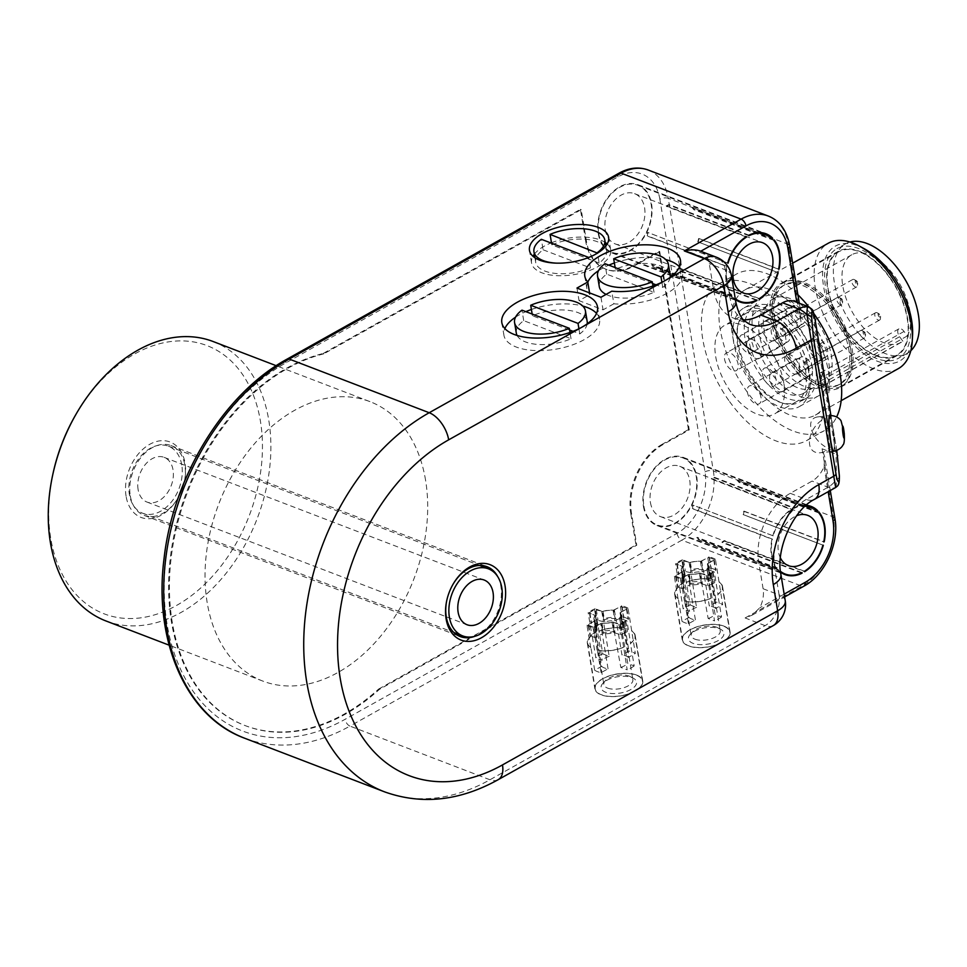 <?xml version="1.0" encoding="UTF-8"?>
<svg xmlns="http://www.w3.org/2000/svg" width="967" height="967" viewBox="0 0 967 967"><rect width="100%" height="100%" fill="white"/><g stroke="black" fill="none" stroke-linecap="round" stroke-linejoin="round"><path stroke-width="0.73" stroke-dasharray="4.83 3.63" d="M138.1 489.495A23.945 16.717 -69 0 1 145.038 464.837A23.945 16.717 -69 0 1 164.136 457.355A23.945 16.717 -69 0 1 171.183 485.7A23.945 16.717 -69 0 1 146.996 502.066A23.945 16.717 -69 0 1 138.1 489.495M181.772 465.03A35.912 25.082 111 0 0 168.427 446.186A35.912 25.082 111 0 0 132.153 470.736A35.912 25.082 111 0 0 142.717 513.247A35.912 25.082 111 0 0 171.364 502.018A35.912 25.082 111 0 0 181.772 465.03M857.125 281.433A1.801 0.979 -119.3 0 0 856.363 280.72A1.801 0.979 -119.3 0 0 855.239 281.482A1.801 0.979 -119.3 0 0 856.448 283.645A1.801 0.979 -119.3 0 0 857.693 283.089A1.801 0.979 -119.3 0 0 857.125 281.433M856.266 281.361A4.194 2.297 -119.3 0 0 854.477 279.693A4.194 2.297 -119.3 0 0 852.664 279.536A4.194 2.297 -119.3 0 0 852.713 284.322A4.194 2.297 -119.3 0 0 856.762 286.848A4.194 2.297 -119.3 0 0 857.572 285.217A4.194 2.297 -119.3 0 0 856.266 281.361M799.491 313.163A4.194 2.297 -119.3 0 0 795.889 311.338A4.194 2.297 -119.3 0 0 795.938 316.124A4.194 2.297 -119.3 0 0 799.987 318.651A4.194 2.297 -119.3 0 0 799.491 313.163M801.703 310.54A10.178 5.584 -119.3 0 0 792.964 306.116A10.178 5.584 -119.3 0 0 793.073 317.72A10.178 5.584 -119.3 0 0 802.912 323.872A10.178 5.584 -119.3 0 0 801.703 310.54M750.162 339.405A10.178 5.584 -119.3 0 0 741.435 334.993A10.178 5.584 -119.3 0 0 741.532 346.597A10.178 5.584 -119.3 0 0 751.371 352.75A10.178 5.584 -119.3 0 0 750.162 339.405M842.064 299.262A1.801 0.979 -119.3 0 0 841.302 298.561A1.801 0.979 -119.3 0 0 840.178 299.323A1.801 0.979 -119.3 0 0 841.387 301.486A1.801 0.979 -119.3 0 0 842.632 300.918A1.801 0.979 -119.3 0 0 842.064 299.262M841.205 299.202A4.194 2.297 -119.3 0 0 839.416 297.534A4.194 2.297 -119.3 0 0 837.603 297.377A4.194 2.297 -119.3 0 0 837.652 302.151A4.194 2.297 -119.3 0 0 841.701 304.69A4.194 2.297 -119.3 0 0 842.511 303.058A4.194 2.297 -119.3 0 0 841.205 299.202M784.43 331.004A4.194 2.297 -119.3 0 0 780.828 329.179A4.194 2.297 -119.3 0 0 780.877 333.966A4.194 2.297 -119.3 0 0 784.926 336.492A4.194 2.297 -119.3 0 0 784.43 331.004M786.642 328.381A10.178 5.584 -119.3 0 0 777.903 323.957A10.178 5.584 -119.3 0 0 778.012 335.561A10.178 5.584 -119.3 0 0 787.851 341.714A10.178 5.584 -119.3 0 0 786.642 328.381M735.113 357.246A10.178 5.584 -119.3 0 0 726.374 352.834A10.178 5.584 -119.3 0 0 726.471 364.438A10.178 5.584 -119.3 0 0 736.31 370.579A10.178 5.584 -119.3 0 0 735.113 357.246M780.429 557.959A26.931 18.808 -69 0 1 778.411 551.516A26.931 18.808 -69 0 1 796.627 515.737M650.416 502.453A26.931 18.808 111 0 0 660.425 516.596A26.931 18.808 111 0 0 687.634 498.174A26.931 18.808 111 0 0 679.704 466.287A26.931 18.808 111 0 0 658.225 474.712A26.931 18.808 111 0 0 650.416 502.453M643.865 506.116A35.912 25.082 111 0 0 657.209 524.972A35.912 25.082 111 0 0 693.484 500.423A35.912 25.082 111 0 0 682.92 457.911A35.912 25.082 111 0 0 654.272 469.128A35.912 25.082 111 0 0 643.865 506.116M805.584 505.826A35.912 25.082 111 0 0 794.088 508.4L714.093 477.734A35.912 25.082 111 0 0 711.639 479.1L791.647 509.766A35.912 25.082 111 0 0 773.201 535.875L693.194 505.209A35.912 25.082 111 0 0 692.396 508.449L772.403 539.102A35.912 25.082 111 0 0 771.871 555.179A35.912 25.082 111 0 0 777.178 567.992L697.171 537.326A35.912 25.082 111 0 0 698.827 539.187L778.822 569.853A35.912 25.082 111 0 0 780.478 571.328M818.964 513.03L738.957 482.364A35.912 25.082 111 0 0 737.313 480.502L817.308 511.168M743.744 511.241A1.801 1.257 -69 0 1 744.179 511.18A36.516 25.505 111 0 1 743.321 514.637L822.941 545.146L742.934 514.468A35.912 25.082 111 0 0 743.744 511.241L823.739 541.907M802.042 572.621L722.047 541.955A35.912 25.082 111 0 0 724.488 540.577L804.496 571.243M711.639 479.1A1.801 1.257 -69 0 1 711.47 478.629L791.477 509.295A1.801 1.257 -69 0 0 791.647 509.766M806.2 505.282A36.516 25.505 -69 0 0 794.088 507.832L714.093 477.166A36.516 25.505 111 0 0 711.47 478.629M737.313 480.502A1.801 1.257 -69 0 1 737.591 479.958L816.124 510.068M819.351 512.619L739.344 481.953A36.516 25.505 111 0 0 737.591 479.958M744.179 511.18L823.787 541.689M724.488 540.577A1.801 1.257 -69 0 1 724.67 541.049L804.665 571.715M801.389 572.935L722.047 542.523A36.516 25.505 111 0 0 724.67 541.049M777.178 567.992A1.801 1.257 -69 0 0 776.791 568.391L696.784 537.725A1.801 1.257 -69 0 1 697.171 537.326M773.201 535.875A1.801 1.257 -69 0 0 772.814 535.718L692.807 505.052A1.801 1.257 -69 0 1 693.194 505.209M682.569 566.215L684.31 576.707L678.786 574.579L678.858 573.782L683.657 571.098L692.13 573.02A13.465 6.201 -9.4 0 1 702.187 571.92L711.192 568.088L715.592 569.781L715.52 570.578L709.101 574.458L707.361 563.966L714.166 559.579L709.452 557.608L707.784 557.79L700.446 561.428A13.465 6.201 -9.4 0 0 690.402 562.528L681.928 560.606L676.743 563.797L682.775 566.795A13.465 6.201 -9.4 0 0 681.59 570.047A13.465 6.201 -9.4 0 0 682.339 571.582L675.607 576.102L680.309 578.085L689.314 574.253A13.465 6.201 -9.4 0 0 699.371 573.153L707.844 575.075L713.03 571.884L706.986 568.886A13.465 6.201 -9.4 0 0 708.17 565.647A13.465 6.201 -9.4 0 0 707.433 564.112L707.361 563.966M712.643 572.379L714.758 582.364L712.715 571.594M714.383 582.871L707.904 585.748L701.099 583.645A13.465 6.201 -9.4 0 1 691.054 584.745L689.761 584.999L688.021 574.519M680.309 578.085L682.049 588.565L689.761 584.999M682.049 588.565L677.335 586.582L684.14 582.207L682.4 571.715M684.31 576.707L684.515 577.287A13.465 6.201 -9.4 0 0 683.331 580.526A13.465 6.201 -9.4 0 0 684.068 582.061L684.14 582.207M707.191 569.466L708.726 579.378A13.465 6.201 -9.4 0 0 709.911 576.127A13.465 6.201 -9.4 0 0 709.162 574.591L709.101 574.458M708.932 579.958L714.456 582.074M678.072 598.827L674.337 576.332L682.267 571.896A13.768 6.334 170.6 0 1 681.3 570.095A13.768 6.334 170.6 0 1 682.762 566.493L675.51 563.713L679.233 586.207A24.248 11.157 -9.4 0 0 674.688 594.294A24.248 11.157 -9.4 0 0 678.072 598.827L678.29 598.694A23.945 11.012 170.6 0 1 674.99 594.246A23.945 11.012 170.6 0 1 679.438 586.28L683.173 608.884A23.945 11.012 170.6 0 1 690.16 604.967L682.497 559.796L689.749 562.576L690.97 569.914A13.768 6.334 170.6 0 1 702.32 568.681L703.287 569.708L709.307 606.019L716.269 602.115A23.945 11.012 170.6 0 1 722.663 604.568L715.423 559.361L707.506 563.797L708.714 571.134L709.693 572.162L715.701 608.473L722.663 604.568M688.987 617.393A14.723 6.769 -9.4 0 0 691.61 618.953A14.723 6.769 -9.4 0 0 695.394 619.847L688.431 623.751A23.945 11.012 170.6 0 1 684.878 622.724A23.945 11.012 170.6 0 1 682.025 621.298L688.987 617.393L682.98 581.082L683.476 579.233L682.267 571.896M682.025 621.298L678.29 598.694M690.16 604.967L696.542 607.409L690.535 571.098L690.97 569.914M710.999 598.38L707.264 575.885L700.011 573.105L701.232 580.442A13.768 6.334 170.6 0 1 689.882 581.687L688.661 574.35L680.744 578.786L684.467 601.281A24.248 11.157 -9.4 0 0 710.999 598.38L714.528 620.899L708.158 618.457L701.232 580.442M684.467 601.281L684.684 601.148A23.945 11.012 170.6 0 0 710.793 598.307M695.394 619.847L689.386 583.536L689.882 581.687M688.431 623.751L684.684 601.148M708.714 571.134A13.768 6.334 170.6 0 1 708.751 571.171A13.768 6.334 170.6 0 1 709.681 572.935A13.768 6.334 170.6 0 1 708.219 576.537L706.998 569.188L714.262 571.968L717.985 594.463A24.248 11.157 -9.4 0 0 722.518 586.377A24.248 11.157 -9.4 0 0 719.146 581.844M717.985 594.463L717.78 594.391A23.945 11.012 170.6 0 0 722.228 586.425L729.783 632.092A23.945 11.012 -9.4 0 0 704.363 625.141A23.945 11.012 -9.4 0 0 682.545 639.912A23.945 11.012 -9.4 0 0 688.697 645.787A23.945 11.012 -9.4 0 0 715.58 645.001A23.945 11.012 -9.4 0 0 729.783 632.092M718.928 581.977A23.945 11.012 170.6 0 1 722.228 586.425M708.219 576.537L715.145 614.541L721.515 616.982L717.78 594.391M709.693 572.162A14.723 6.769 170.6 0 1 709.863 572.331A14.723 6.769 170.6 0 1 710.854 574.217A14.723 6.769 170.6 0 1 709.125 578.23M708.158 618.457A14.723 6.769 -9.4 0 0 715.145 614.541M702.139 582.146A14.723 6.769 170.6 0 1 689.386 583.536M694.959 639.187A14.723 6.769 -9.4 0 0 711.482 638.691A14.723 6.769 -9.4 0 0 720.222 630.762A14.723 6.769 -9.4 0 0 717.538 627.656A14.723 6.769 -9.4 0 0 695.865 629.396A14.723 6.769 -9.4 0 0 692.71 631.765A14.723 6.769 -9.4 0 0 691.175 635.573A14.723 6.769 -9.4 0 0 694.959 639.187M682.98 581.082A14.723 6.769 170.6 0 1 681.82 579.028A14.723 6.769 170.6 0 1 682.146 576.924A14.723 6.769 170.6 0 1 683.536 575.014L689.556 611.325L683.173 608.884M696.542 607.409A14.723 6.769 -9.4 0 0 689.556 611.325M690.535 571.098A14.723 6.769 170.6 0 1 703.287 569.708M715.701 608.473A14.723 6.769 -9.4 0 0 709.307 606.019M694.161 631.403A17.962 8.256 170.6 0 1 720.62 629.275A17.962 8.256 170.6 0 1 718.674 640.311A17.962 8.256 170.6 0 1 695.708 644.119A17.962 8.256 170.6 0 1 690.317 634.292A17.962 8.256 170.6 0 1 694.161 631.403M686.425 582.364A23.945 11.012 170.6 0 1 712.522 579.523L716.269 602.115M721.515 616.982A23.945 11.012 170.6 0 1 714.528 620.899M683.476 579.233A13.768 6.334 170.6 0 1 682.521 577.432A13.768 6.334 170.6 0 1 682.823 575.462A13.768 6.334 170.6 0 1 683.983 573.83L682.762 566.493M683.983 573.83L683.536 575.014M712.522 579.523L712.739 579.402A24.248 11.157 -9.4 0 0 686.219 582.291M689.749 562.576A13.768 6.334 170.6 0 1 701.099 561.343L702.32 568.681M701.099 561.343L709.016 556.907L712.739 579.402M700.011 573.105A13.768 6.334 170.6 0 1 688.661 574.35M707.506 563.797A13.768 6.334 170.6 0 1 708.46 565.598A13.768 6.334 170.6 0 1 706.998 569.188M715.423 559.361A24.248 11.157 -9.4 0 0 712.57 557.935A24.248 11.157 -9.4 0 0 709.016 556.907M707.264 575.885A24.248 11.157 -9.4 0 0 714.262 571.968M674.337 576.332A24.248 11.157 -9.4 0 0 680.744 578.786M682.497 559.796A24.248 11.157 -9.4 0 0 675.51 563.713M723.86 626.096A24.248 11.157 -9.4 0 0 696.627 626.894A24.248 11.157 -9.4 0 0 682.255 639.961A24.248 11.157 -9.4 0 0 707.989 647.008A24.248 11.157 -9.4 0 0 730.085 632.043A24.248 11.157 -9.4 0 0 723.86 626.096M605.269 229.795A26.931 18.808 111 0 0 615.29 243.938A26.931 18.808 111 0 0 642.499 225.516A26.931 18.808 111 0 0 634.57 193.642A26.931 18.808 111 0 0 613.078 202.055A26.931 18.808 111 0 0 605.269 229.795M598.718 233.47A35.912 25.082 111 0 0 612.075 252.327A35.912 25.082 111 0 0 648.349 227.765A35.912 25.082 111 0 0 637.785 185.253A35.912 25.082 111 0 0 609.137 196.482A35.912 25.082 111 0 0 598.718 233.47M728.066 263.217L648.059 232.551A35.912 25.082 111 0 0 647.261 235.791L727.257 266.457A35.912 25.082 111 0 0 726.725 282.533A35.912 25.082 111 0 0 732.043 295.334L652.036 264.668A35.912 25.082 111 0 0 653.68 266.529L733.687 297.195A35.912 25.082 111 0 0 735.234 298.585M748.954 235.743L668.946 205.077A35.912 25.082 111 0 0 666.505 206.442L745.932 236.891M773.818 240.372L693.822 209.706A35.912 25.082 111 0 0 692.179 207.845L772.174 238.511M778.193 272.646L697.799 241.823A35.912 25.082 111 0 0 698.597 238.583L778.604 269.249M756.907 299.963L676.912 269.297A35.912 25.082 111 0 0 679.354 267.932L759.361 298.598M666.505 206.442A1.801 1.257 -69 0 1 666.336 205.971L746.331 236.637M748.954 235.174L668.946 204.508A36.516 25.505 111 0 0 666.336 205.971M692.179 207.845A1.801 1.257 -69 0 1 692.445 207.313L770.989 237.411M774.216 239.961L694.209 209.295A36.516 25.505 111 0 0 692.445 207.313M698.597 238.583A1.801 1.257 -69 0 1 699.044 238.523L778.653 269.031M698.186 241.98A1.801 1.257 -69 0 1 698.005 241.931L777.794 272.513L698.186 241.98A36.516 25.505 111 0 0 699.044 238.523M679.354 267.932A1.801 1.257 -69 0 1 679.523 268.403L759.53 299.069M756.254 300.278L676.912 269.866A36.516 25.505 111 0 0 679.523 268.403M732.043 295.334A1.801 1.257 -69 0 0 731.656 295.733L651.649 265.079A1.801 1.257 -69 0 1 652.036 264.668M727.668 263.06L647.672 232.394A1.801 1.257 -69 0 1 648.059 232.551M595.225 615.145L596.965 625.625L591.429 623.51L591.502 622.712L596.313 620.028L604.786 621.938A13.465 6.201 -9.4 0 1 614.843 620.85L622.168 617.2L623.836 617.019L628.55 619.001L621.757 623.389L620.016 612.897L626.435 609.017L626.507 608.219L620.427 606.72L613.102 610.358A13.465 6.201 -9.4 0 0 603.045 611.458L594.572 609.536L589.387 612.727L595.43 615.725A13.465 6.201 -9.4 0 0 594.246 618.977A13.465 6.201 -9.4 0 0 594.983 620.512L588.25 625.033L592.964 627.015L601.97 623.183A13.465 6.201 -9.4 0 0 612.014 622.083L620.488 624.005L625.673 620.814L619.642 617.816A13.465 6.201 -9.4 0 0 620.826 614.577A13.465 6.201 -9.4 0 0 620.077 613.03L620.016 612.897M625.298 621.31L627.414 631.294L625.371 620.512M627.027 631.802L620.56 634.678L613.755 632.575A13.465 6.201 -9.4 0 1 603.698 633.675L602.405 633.929L600.676 623.449M592.964 627.015L594.705 637.495L602.405 633.929M594.705 637.495L589.991 635.512L596.784 631.137L595.056 620.645M596.965 625.625L597.159 626.217A13.465 6.201 -9.4 0 0 595.986 629.457A13.465 6.201 -9.4 0 0 596.724 630.992L596.784 631.137M619.847 618.397L621.382 628.308A13.465 6.201 -9.4 0 0 622.555 625.057A13.465 6.201 -9.4 0 0 621.817 623.522L621.757 623.389M621.576 628.888L627.112 631.004M590.716 647.757L586.993 625.262L594.91 620.826A13.768 6.334 170.6 0 1 593.956 619.025A13.768 6.334 170.6 0 1 595.418 615.423L588.154 612.643L591.889 635.138A24.248 11.157 -9.4 0 0 587.344 643.224A24.248 11.157 -9.4 0 0 590.716 647.757L590.946 647.624A23.945 11.012 170.6 0 1 587.634 643.176A23.945 11.012 170.6 0 1 592.082 635.21L595.829 657.814A23.945 11.012 170.6 0 1 602.816 653.897L595.152 608.726L602.405 611.507L603.613 618.844A13.768 6.334 170.6 0 1 614.964 617.611L615.943 618.638L621.95 654.949L628.913 651.045A23.945 11.012 170.6 0 1 635.319 653.499L628.079 608.279L620.149 612.727L621.37 620.065L622.337 621.092L628.357 657.403L635.319 653.499M601.643 666.323A14.723 6.769 -9.4 0 0 604.266 667.883A14.723 6.769 -9.4 0 0 608.05 668.777L601.087 672.681A23.945 11.012 170.6 0 1 597.533 671.654A23.945 11.012 170.6 0 1 594.681 670.228L601.643 666.323L595.636 630.013L596.131 628.163L594.91 620.826M594.681 670.228L590.946 647.624M602.816 653.897L609.198 656.339L603.178 620.028L603.613 618.844M623.642 647.31L619.92 624.815L612.667 622.035L613.876 629.372A13.768 6.334 170.6 0 1 602.538 630.617L601.317 623.268L593.4 627.716L597.122 650.211A24.248 11.157 -9.4 0 0 623.642 647.31L627.184 669.829L620.802 667.387L613.876 629.372M597.122 650.211L597.34 650.078A23.945 11.012 170.6 0 0 623.437 647.237M608.05 668.777L602.03 632.466L602.538 630.617M601.087 672.681L597.34 650.078M621.37 620.065A13.768 6.334 170.6 0 1 621.406 620.101A13.768 6.334 170.6 0 1 622.337 621.866A13.768 6.334 170.6 0 1 620.874 625.456L619.654 618.118L626.906 620.899L630.629 643.393A24.248 11.157 -9.4 0 0 635.174 635.307A24.248 11.157 -9.4 0 0 631.802 630.774M630.629 643.393L630.424 643.321A23.945 11.012 170.6 0 0 634.884 635.355L642.439 681.022A23.945 11.012 -9.4 0 0 617.019 674.072A23.945 11.012 -9.4 0 0 595.201 688.842A23.945 11.012 -9.4 0 0 601.353 694.717A23.945 11.012 -9.4 0 0 628.236 693.931A23.945 11.012 -9.4 0 0 642.439 681.022M631.572 630.907A23.945 11.012 170.6 0 1 634.884 635.355M620.874 625.456L627.788 663.471L634.171 665.912L630.424 643.321M622.337 621.092A14.723 6.769 170.6 0 1 622.506 621.261A14.723 6.769 170.6 0 1 623.51 623.147A14.723 6.769 170.6 0 1 621.781 627.16M620.802 667.387A14.723 6.769 -9.4 0 0 627.788 663.471M614.794 631.076A14.723 6.769 170.6 0 1 602.03 632.466M607.614 688.117A14.723 6.769 -9.4 0 0 624.138 687.622A14.723 6.769 -9.4 0 0 632.865 679.692A14.723 6.769 -9.4 0 0 630.194 676.586A14.723 6.769 -9.4 0 0 608.509 678.326A14.723 6.769 -9.4 0 0 605.354 680.695A14.723 6.769 -9.4 0 0 603.831 684.503A14.723 6.769 -9.4 0 0 607.614 688.117M595.636 630.013A14.723 6.769 170.6 0 1 594.463 627.958A14.723 6.769 170.6 0 1 594.802 625.854A14.723 6.769 170.6 0 1 596.192 623.945L602.199 660.256L595.829 657.814M609.198 656.339A14.723 6.769 -9.4 0 0 602.199 660.256M603.178 620.028A14.723 6.769 170.6 0 1 615.943 618.638M628.357 657.403A14.723 6.769 -9.4 0 0 621.95 654.949M606.817 680.333A17.962 8.256 170.6 0 1 633.276 678.205A17.962 8.256 170.6 0 1 631.33 689.241A17.962 8.256 170.6 0 1 608.364 693.037A17.962 8.256 170.6 0 1 602.973 683.222A17.962 8.256 170.6 0 1 606.817 680.333M599.081 631.294A23.945 11.012 170.6 0 1 625.178 628.453L628.913 651.045M634.171 665.912A23.945 11.012 170.6 0 1 627.184 669.829M596.131 628.163A13.768 6.334 170.6 0 1 595.164 626.362A13.768 6.334 170.6 0 1 595.479 624.392A13.768 6.334 170.6 0 1 596.627 622.76L595.418 615.423M596.627 622.76L596.192 623.945M625.178 628.453L625.395 628.32A24.248 11.157 -9.4 0 0 598.875 631.221M602.405 611.507A13.768 6.334 170.6 0 1 613.755 610.274L614.964 617.611M613.755 610.274L621.672 605.838L625.395 628.32M612.667 622.035A13.768 6.334 170.6 0 1 601.317 623.268M620.149 612.727A13.768 6.334 170.6 0 1 621.116 614.529A13.768 6.334 170.6 0 1 619.654 618.118M628.079 608.279A24.248 11.157 -9.4 0 0 625.226 606.865A24.248 11.157 -9.4 0 0 621.672 605.838M619.92 624.815A24.248 11.157 -9.4 0 0 626.906 620.899M586.993 625.262A24.248 11.157 -9.4 0 0 593.4 627.716M595.152 608.726A24.248 11.157 -9.4 0 0 588.154 612.643M636.504 675.026A24.248 11.157 -9.4 0 0 609.283 675.824A24.248 11.157 -9.4 0 0 594.898 688.891A24.248 11.157 -9.4 0 0 620.645 695.938A24.248 11.157 -9.4 0 0 642.741 680.973A24.248 11.157 -9.4 0 0 636.504 675.026M735.379 299.444A36.516 25.505 -69 0 1 733.409 297.727L653.414 267.061A36.516 25.505 111 0 1 651.649 265.079M731.656 295.733A36.516 25.505 -69 0 1 726.29 282.775A36.516 25.505 -69 0 1 726.809 266.517L646.814 235.851A36.516 25.505 111 0 1 647.672 232.394M598.283 233.712A36.516 25.505 111 0 0 611.857 252.883A36.516 25.505 111 0 0 648.736 227.91A36.516 25.505 111 0 0 637.99 184.697A36.516 25.505 111 0 0 608.872 196.108A36.516 25.505 111 0 0 598.283 233.712M780.574 572.138A36.516 25.505 -69 0 1 778.556 570.385L698.549 539.719A36.516 25.505 111 0 1 696.784 537.725M776.791 568.391A36.516 25.505 -69 0 1 771.424 555.433A36.516 25.505 -69 0 1 771.956 539.175L691.949 508.509A36.516 25.505 111 0 1 692.807 505.052M643.43 506.37A36.516 25.505 111 0 0 656.992 525.54A36.516 25.505 111 0 0 693.883 500.568A36.516 25.505 111 0 0 683.137 457.343A36.516 25.505 111 0 0 654.006 468.765A36.516 25.505 111 0 0 643.43 506.37M772.814 535.718A36.516 25.505 -69 0 1 791.477 509.295M659.748 251.601L633.542 266.288A53.874 37.628 -69 0 1 606.442 269.394A53.874 37.628 -69 0 1 586.425 241.109L581.215 209.658L323.812 353.837L323.014 353.535A197.534 137.955 111 0 0 174.205 534.195A197.534 137.955 111 0 0 244.881 725.492A197.534 137.955 111 0 0 378.568 689.108L379.366 689.411L636.769 545.231L631.56 513.767A53.874 37.628 -69 0 1 663.048 444.554L689.253 429.88L659.748 251.601L658.95 251.299L632.744 265.973L633.542 266.288M663.048 444.554L662.25 444.252L688.456 429.578L689.253 429.88M586.425 241.109L585.615 240.807A53.874 37.628 111 0 0 605.644 269.092A53.874 37.628 111 0 0 632.744 265.973M378.568 689.108L635.972 544.917L630.762 513.465L631.56 513.767M635.972 544.917L636.769 545.231M662.25 444.252A53.874 37.628 111 0 0 630.762 513.465M713.622 289.87L729.626 295.999A53.874 37.628 -69 0 0 749.655 324.283L733.651 318.155A53.874 37.628 111 0 1 713.622 289.87L709.282 263.653A23.945 16.717 -69 0 0 700.773 251.239M733.651 318.155A53.874 37.628 111 0 0 743.502 319.932M773.334 625.552A23.945 13.127 60.7 0 1 765.102 625.637L745.11 617.961L752.108 615.157L759.796 607.784A23.945 16.717 -69 0 0 763.108 588.746L758.769 562.528A53.874 37.628 111 0 1 790.257 493.315L812.099 481.082A23.945 16.717 -69 0 0 824.017 466.638L824.742 457.016L822.095 448.797L836.068 454.152L813.501 317.817C812.425 311.628 810.938 308.014 809.028 306.95M731.439 275.668A23.945 11.012 -9.4 0 0 725.286 269.781A23.945 16.717 111 0 0 716.39 257.21M384.6 791.864A209.501 146.319 111 0 0 489.955 779.765L765.102 625.637A23.945 16.717 111 0 0 779.1 594.874A23.945 11.012 170.6 0 1 785.252 600.749M835.645 487.513L835.609 487.489A22.41 2.381 83.8 0 0 836.334 479.547L836.068 454.152A5.983 2.756 -9.4 0 1 837.519 455.3M794.62 301.426A23.945 16.717 -69 0 1 796.856 302.574L799.939 307.18L799.286 303.215M729.589 401.583A89.786 49.22 -119.3 0 0 806.683 440.565A89.786 49.22 -119.3 0 0 805.753 338.172A89.786 49.22 -119.3 0 0 718.928 283.899A89.786 49.22 -119.3 0 0 729.589 401.583M648.204 170.023A53.874 37.628 -69 0 1 668.233 198.308L788.238 244.3L799.528 312.462L799.939 307.18M596.53 313.381A48.483 22.301 170.6 0 1 599.576 319.352A48.483 22.301 170.6 0 1 570.808 345.473A48.483 22.301 170.6 0 1 516.366 347.08A48.483 22.301 170.6 0 1 503.904 335.186A48.483 22.301 170.6 0 1 504.859 328.562M515.544 317.164A48.483 22.301 170.6 0 1 525.855 311.64M531.403 309.488A48.483 22.301 170.6 0 1 582.75 306.043M587.187 323.848A35.912 16.524 170.6 0 1 579.777 333.893L573.068 331.318M569.575 329.989L532.442 315.75A35.912 16.524 170.6 0 1 587.174 321.395M516.305 333.132A35.912 16.524 170.6 0 1 523.703 320.645L571.038 338.776A35.912 16.524 170.6 0 1 517.091 335.452M679.511 266.904A48.483 22.301 170.6 0 1 682.557 272.863A48.483 22.301 170.6 0 1 661.742 295.902A48.483 22.301 170.6 0 1 613.864 303.783L611.773 291.2M589.58 292.904L589.858 294.584A48.483 22.301 170.6 0 1 586.884 288.698A48.483 22.301 170.6 0 1 587.803 282.171M598.525 270.675A48.483 22.301 170.6 0 1 608.835 265.163M614.383 263A48.483 22.301 170.6 0 1 665.731 259.555M551.468 242.753A40.106 18.446 170.6 0 1 600.374 240.009A40.106 18.446 170.6 0 1 605.209 242.439M607.203 243.962A40.106 18.446 170.6 0 1 610.685 249.849A40.106 18.446 170.6 0 1 574.132 274.604A40.106 18.446 170.6 0 1 531.548 262.951A40.106 18.446 170.6 0 1 532.95 256.255M534.34 254.164A40.106 18.446 170.6 0 1 550.936 242.971M613.864 303.783L603.045 309.851L579.04 300.652L589.858 294.584M599.286 286.643A35.912 16.524 170.6 0 1 606.684 274.157L654.018 292.3A35.912 16.524 170.6 0 1 606.091 294.391M670.167 277.372A35.912 16.524 170.6 0 1 662.758 287.404L656.049 284.842M652.556 283.5L615.423 269.261A35.912 16.524 170.6 0 1 670.155 274.918M600.966 297.268L603.045 309.851M576.961 288.057L579.04 300.652M323.812 353.837A197.534 137.955 111 0 0 175.003 534.497A197.534 137.955 111 0 0 245.678 725.794A197.534 137.955 111 0 0 379.366 689.411M817.623 416.91L829.638 415.605A17.962 1.91 -96.2 0 1 832.369 425.009A17.962 1.91 -96.2 0 1 833.53 451.311L821.515 452.616L830.387 449.595C819.943 444.711 813.416 437.289 810.805 427.366C810.044 421.249 812.316 417.768 817.623 416.91L825.177 418.143C806.418 427.813 803.48 455.469 821.515 452.616M688.456 429.578L658.95 251.299M585.615 240.807L580.418 209.343L323.014 353.535M837.277 486.22A5.983 5.923 41.8 0 1 835.609 487.489A23.945 13.127 60.7 0 1 828.09 487.211L812.099 481.082M839.392 476.03L839.392 476.102A5.983 3.856 -1.1 0 1 836.334 479.547A23.945 16.717 111 0 1 828.09 487.211L806.26 499.443A23.945 13.127 -119.3 0 0 814.492 499.359M599.153 263.024L551.819 244.881A35.912 16.524 170.6 0 1 606.551 250.538A35.912 16.524 170.6 0 1 599.153 263.024L597.509 253.112M543.079 249.776L590.414 267.919A35.912 16.524 170.6 0 1 535.682 262.275A35.912 16.524 170.6 0 1 543.079 249.776L541.351 239.296M615.423 269.261L615.145 267.581M662.758 287.404L661.899 282.267M556.013 263.121A35.912 16.524 -9.4 0 0 587.585 257.899M590.414 267.919L588.685 257.464M571.038 338.776L569.986 332.455M523.703 320.645L521.975 310.153M654.018 292.3L652.967 285.978M606.684 274.157L604.955 263.665M551.819 244.881L551.541 243.2M532.442 315.75L532.164 314.057M579.777 333.893L578.919 328.744M580.418 209.343L581.215 209.658M425.565 480.188A149.643 104.509 111 0 0 369.938 401.619A149.643 104.509 111 0 0 218.784 503.952A149.643 104.509 111 0 0 262.819 681.082A149.643 104.509 111 0 0 382.183 634.304A149.643 104.509 111 0 0 425.565 480.188M730.883 391.865A50.876 27.898 60.7 0 1 724.839 325.178A50.876 27.898 60.7 0 1 774.035 355.941A50.876 27.898 60.7 0 1 774.567 413.961A50.876 27.898 60.7 0 1 730.883 391.865M825.177 418.143L830.387 449.595M213.127 341.52A149.643 104.509 -69 0 1 268.753 420.089A149.643 104.509 -69 0 1 225.384 574.205A149.643 104.509 -69 0 1 106.007 620.983M52.919 473.963A143.66 100.338 111 0 0 50.755 538.426A143.66 100.338 111 0 0 198.525 589.918A143.66 100.338 111 0 0 241.847 373.443A143.66 100.338 111 0 0 75.378 415.375M446.778 600.434A37.411 26.133 -69 0 1 446.851 600.108A37.411 26.133 -69 0 1 452.701 584.854A37.411 26.133 -69 0 1 452.858 584.576M497.691 576.61A37.411 26.133 -69 0 1 474.797 636.322M126.085 496.228A40.409 28.224 -69 0 1 156.859 441.423A40.409 28.224 -69 0 1 184.443 481.336A40.409 28.224 -69 0 1 178.121 497.812A40.409 28.224 -69 0 1 147.758 518.759A40.409 28.224 -69 0 1 126.085 496.228M130.267 495.769A37.411 26.133 111 0 0 144.18 515.411A37.411 26.133 111 0 0 178.448 497.231A37.411 26.133 111 0 0 184.298 481.977A37.411 26.133 111 0 0 170.954 445.545A37.411 26.133 111 0 0 141.122 457.246A37.411 26.133 111 0 0 130.267 495.769M797.884 294.705A89.786 49.22 -119.3 0 0 736.395 274.108A89.786 49.22 -119.3 0 0 747.056 391.792A89.786 49.22 -119.3 0 0 824.15 430.774A89.786 49.22 -119.3 0 0 836.648 416.922M813.815 313.538A89.786 49.22 -119.3 0 0 808.763 306.853M753.704 383.923A71.824 39.381 -119.3 0 0 815.374 415.109A71.824 39.381 -119.3 0 0 814.637 333.192A71.824 39.381 -119.3 0 0 745.17 289.774A71.824 39.381 -119.3 0 0 753.704 383.923M750.61 382.122A56.569 31.017 60.7 0 1 743.901 307.99A56.569 31.017 60.7 0 1 798.597 342.185A56.569 31.017 60.7 0 1 799.189 406.684A56.569 31.017 60.7 0 1 750.61 382.122M752.713 379.632A50.876 27.898 -119.3 0 0 796.409 401.728A50.876 27.898 -119.3 0 0 795.877 343.708A50.876 27.898 -119.3 0 0 746.681 312.945A50.876 27.898 -119.3 0 0 752.713 379.632M769.829 371.364A56.569 31.017 60.7 0 1 763.108 297.22A56.569 31.017 60.7 0 1 817.816 331.415A56.569 31.017 60.7 0 1 818.396 395.926A56.569 31.017 60.7 0 1 769.829 371.364M863.966 248.567A65.841 36.093 -119.3 0 0 823.944 262.843A65.841 36.093 -119.3 0 0 843.26 332.37A65.841 36.093 -119.3 0 0 912.57 335.331M890.873 275.97A62.855 34.461 -119.3 0 0 836.902 248.676A62.855 34.461 -119.3 0 0 837.555 320.355A62.855 34.461 -119.3 0 0 898.343 358.346A62.855 34.461 -119.3 0 0 890.873 275.97M898.355 368.62A71.824 39.381 60.7 0 1 836.685 337.435A71.824 39.381 60.7 0 1 828.151 243.297M792.783 333.277A52.677 28.877 -119.3 0 0 747.539 310.407A52.677 28.877 -119.3 0 0 748.095 370.47A52.677 28.877 -119.3 0 0 799.032 402.308A52.677 28.877 -119.3 0 0 792.783 333.277M765.127 335.863A10.77 5.911 60.7 0 1 763.845 321.745A10.77 5.911 60.7 0 1 774.265 328.26A10.77 5.911 60.7 0 1 774.374 340.541A10.77 5.911 60.7 0 1 765.127 335.863M788.008 369.068A10.77 5.911 60.7 0 1 786.739 354.949A10.77 5.911 60.7 0 1 797.159 361.465A10.77 5.911 60.7 0 1 797.267 373.745A10.77 5.911 60.7 0 1 788.008 369.068M750.066 353.704A10.77 5.911 60.7 0 1 748.784 339.586A10.77 5.911 60.7 0 1 759.204 346.101A10.77 5.911 60.7 0 1 759.325 358.382A10.77 5.911 60.7 0 1 750.066 353.704M772.947 386.909A10.77 5.911 60.7 0 1 771.678 372.791A10.77 5.911 60.7 0 1 782.098 379.306A10.77 5.911 60.7 0 1 782.206 391.587A10.77 5.911 60.7 0 1 772.947 386.909M799.769 329.36A52.677 28.877 -119.3 0 0 754.538 306.491A52.677 28.877 -119.3 0 0 755.082 366.553A52.677 28.877 -119.3 0 0 806.019 398.392A52.677 28.877 -119.3 0 0 799.769 329.36M797.666 331.85A46.984 25.758 -119.3 0 0 757.306 311.447A46.984 25.758 -119.3 0 0 757.802 365.03A46.984 25.758 -119.3 0 0 803.239 393.436A46.984 25.758 -119.3 0 0 797.666 331.85M808.146 325.976A46.984 25.758 -119.3 0 0 767.798 305.572A46.984 25.758 -119.3 0 0 768.282 359.156A46.984 25.758 -119.3 0 0 813.718 387.562A46.984 25.758 -119.3 0 0 808.146 325.976M849.92 242.028A62.855 34.461 -119.3 0 0 845.642 243.793A62.855 34.461 -119.3 0 0 846.294 315.46A62.855 34.461 -119.3 0 0 907.07 353.451A62.855 34.461 -119.3 0 0 910.805 350.719M902.852 341.206L899.612 336.697A5.983 3.276 60.7 0 1 898.911 328.853A5.983 3.276 60.7 0 1 904.048 331.451L907.288 335.96A50.284 27.572 -119.3 0 0 896.155 278.291A50.284 27.572 -119.3 0 0 851.782 254.756A50.284 27.572 -119.3 0 0 852.314 312.087A50.284 27.572 -119.3 0 0 900.93 342.487A50.284 27.572 -119.3 0 0 902.852 341.206L824.235 385.241A50.284 27.572 60.7 0 1 822.313 386.522A50.284 27.572 60.7 0 1 773.697 356.134A50.284 27.572 60.7 0 1 773.177 298.791A50.284 27.572 60.7 0 1 817.538 322.325A50.284 27.572 60.7 0 1 828.671 379.995L825.431 375.498A5.983 3.276 -119.3 0 0 820.294 372.899A5.983 3.276 -119.3 0 0 821.007 380.744L824.235 385.241M789.58 322.168A10.77 5.911 -119.3 0 0 798.839 326.846A10.77 5.911 -119.3 0 0 798.73 314.553A10.77 5.911 -119.3 0 0 788.31 308.05A10.77 5.911 -119.3 0 0 789.58 322.168M812.473 355.373A10.77 5.911 -119.3 0 0 821.72 360.05A10.77 5.911 -119.3 0 0 821.612 347.757A10.77 5.911 -119.3 0 0 811.192 341.242A10.77 5.911 -119.3 0 0 812.473 355.373M774.519 340.009A10.77 5.911 -119.3 0 0 783.778 344.687A10.77 5.911 -119.3 0 0 783.669 332.394A10.77 5.911 -119.3 0 0 773.249 325.879A10.77 5.911 -119.3 0 0 774.519 340.009M797.412 373.214A10.77 5.911 -119.3 0 0 806.659 377.892A10.77 5.911 -119.3 0 0 806.551 365.599A10.77 5.911 -119.3 0 0 796.131 359.083A10.77 5.911 -119.3 0 0 797.412 373.214M907.288 335.96L828.671 379.995M845.472 329.747A59.857 32.818 -119.3 0 0 896.88 355.735A59.857 32.818 -119.3 0 0 896.252 287.477A59.857 32.818 -119.3 0 0 838.365 251.287A59.857 32.818 -119.3 0 0 845.472 329.747M889.543 277.541A59.253 32.491 -119.3 0 0 838.667 251.819A59.253 32.491 -119.3 0 0 839.283 319.388A59.253 32.491 -119.3 0 0 896.578 355.215A59.253 32.491 -119.3 0 0 889.543 277.541M831.886 310.395A56.86 31.174 -119.3 0 0 783.052 285.712A56.86 31.174 -119.3 0 0 783.645 350.55A56.86 31.174 -119.3 0 0 838.643 384.926A56.86 31.174 -119.3 0 0 831.886 310.395M833.639 309.416A56.86 31.174 -119.3 0 0 784.805 284.733A56.86 31.174 -119.3 0 0 785.397 349.57A56.86 31.174 -119.3 0 0 840.383 383.947A56.86 31.174 -119.3 0 0 833.639 309.416M834.521 308.364A59.253 32.491 -119.3 0 0 783.633 282.642A59.253 32.491 -119.3 0 0 784.249 350.211A59.253 32.491 -119.3 0 0 841.556 386.038A59.253 32.491 -119.3 0 0 834.521 308.364M788.697 361.549A59.857 32.818 60.7 0 1 781.59 283.089A59.857 32.818 60.7 0 1 839.477 319.279A59.857 32.818 60.7 0 1 840.105 387.537A59.857 32.818 60.7 0 1 788.697 361.549M829.698 415.605A17.962 1.91 -96.2 0 1 832.369 425.009A17.962 1.91 -96.2 0 1 833.59 451.287M864.945 332.467A1.801 0.979 -119.3 0 0 864.184 331.754A1.801 0.979 -119.3 0 0 863.06 332.527A1.801 0.979 -119.3 0 0 864.268 334.691A1.801 0.979 -119.3 0 0 865.513 334.123A1.801 0.979 -119.3 0 0 864.945 332.467M864.087 332.406A4.194 2.297 -119.3 0 0 862.31 330.738A4.194 2.297 -119.3 0 0 860.497 330.581A4.194 2.297 -119.3 0 0 860.533 335.356A4.194 2.297 -119.3 0 0 864.583 337.894A4.194 2.297 -119.3 0 0 865.405 336.262A4.194 2.297 -119.3 0 0 864.087 332.406M807.312 364.208A4.194 2.297 -119.3 0 0 803.71 362.383A4.194 2.297 -119.3 0 0 803.758 367.158A4.194 2.297 -119.3 0 0 807.808 369.696A4.194 2.297 -119.3 0 0 807.312 364.208M809.524 361.585A10.178 5.584 -119.3 0 0 800.785 357.161A10.178 5.584 -119.3 0 0 800.894 368.765A10.178 5.584 -119.3 0 0 810.733 374.918A10.178 5.584 -119.3 0 0 809.524 361.585M757.995 390.45A10.178 5.584 -119.3 0 0 749.256 386.026A10.178 5.584 -119.3 0 0 749.365 397.63A10.178 5.584 -119.3 0 0 759.204 403.783A10.178 5.584 -119.3 0 0 757.995 390.45M878.894 313.792A1.801 0.979 -119.3 0 0 878.157 314.988A1.801 0.979 -119.3 0 0 879.45 316.922A1.801 0.979 -119.3 0 0 880.574 316.282A1.801 0.979 -119.3 0 0 879.245 313.924A1.801 0.979 -119.3 0 0 878.894 313.792M876.537 312.595A4.194 2.297 -119.3 0 0 875.558 312.74A4.194 2.297 -119.3 0 0 875.594 317.514A4.194 2.297 -119.3 0 0 879.644 320.053A4.194 2.297 -119.3 0 0 880.466 318.421A4.194 2.297 -119.3 0 0 877.371 312.897A4.194 2.297 -119.3 0 0 876.537 312.595M819.762 344.409A4.194 2.297 -119.3 0 0 818.771 344.542A4.194 2.297 -119.3 0 0 818.819 349.329A4.194 2.297 -119.3 0 0 822.869 351.855A4.194 2.297 -119.3 0 0 823.207 347.854A4.194 2.297 -119.3 0 0 819.762 344.409M818.251 338.982A10.178 5.584 -119.3 0 0 815.846 339.32A10.178 5.584 -119.3 0 0 815.955 350.924A10.178 5.584 -119.3 0 0 825.794 357.077A10.178 5.584 -119.3 0 0 826.616 347.371A10.178 5.584 -119.3 0 0 818.251 338.982M766.71 367.847A10.178 5.584 -119.3 0 0 764.317 368.197A10.178 5.584 -119.3 0 0 764.426 379.801A10.178 5.584 -119.3 0 0 774.265 385.942A10.178 5.584 -119.3 0 0 775.075 376.236A10.178 5.584 -119.3 0 0 766.71 367.847M677.045 564.099L678.786 574.579M677.118 563.302L678.858 573.782M707.844 575.075L709.573 585.567M706.164 575.256L707.904 585.748M700.64 573.141L702.38 583.621M699.371 573.153L701.099 583.645M689.314 574.253L691.054 584.745M681.989 577.891L683.717 588.383M675.909 576.392L677.649 586.884M675.981 575.595L677.722 586.087M682.025 572.222L683.754 582.702M682.339 571.582L684.068 582.061M682.775 566.795L684.515 577.287M681.928 560.606L683.657 571.098M683.596 560.425L685.337 570.917M689.12 562.54L690.861 573.032M690.402 562.528L692.13 573.02M700.446 561.428L702.187 571.92M701.74 561.162L703.48 571.654M707.784 557.79L709.512 568.27M709.452 557.608L711.192 568.088M713.851 559.289L715.592 569.781M713.779 560.086L715.52 570.578M707.747 563.471L709.476 573.951M707.433 564.112L709.162 574.591M706.986 568.886L708.726 579.378M589.701 613.03L591.429 623.51M589.773 612.232L591.502 622.712M620.488 624.005L622.228 634.497M618.82 624.186L620.56 634.678M613.296 622.071L615.024 632.551M612.014 622.083L613.755 632.575M601.97 623.183L603.698 633.675M594.632 626.821L596.373 637.313M588.565 625.323L590.305 635.815M588.637 624.525L590.378 635.017M594.669 621.14L596.409 631.632M594.983 620.512L596.724 630.992M595.43 615.725L597.159 626.217M594.572 609.536L596.313 620.028M596.252 609.355L597.981 619.847M601.776 611.47L603.517 621.962M603.045 611.458L604.786 621.938M613.102 610.358L614.843 620.85M614.396 610.092L616.136 620.584M620.427 606.72L622.168 617.2M622.107 606.539L623.836 617.019M626.507 608.219L628.236 618.711M626.435 609.017L628.163 619.509M620.403 612.401L622.132 622.881M620.077 613.03L621.817 623.522M619.642 617.816L621.382 628.308M735.778 301.873A23.945 11.012 170.6 0 0 729.626 295.999L725.286 269.781L709.282 263.653M763.108 588.746L779.1 594.874L774.76 568.656L758.769 562.528M790.257 493.315L806.26 499.443A53.874 37.628 -69 0 0 774.76 568.656A23.945 11.012 170.6 0 1 780.913 574.531M498.186 779.68A23.945 13.127 60.7 0 1 489.955 779.765L349.957 726.096A209.501 146.319 -69 0 1 244.591 738.196M824.017 466.638L828.175 491.695M784.164 594.137L759.796 607.784M745.11 617.961L801.885 586.159A53.874 37.628 111 0 0 833.373 516.958A5.983 2.756 170.6 0 1 834.92 518.421M659.869 199.214A47.891 33.446 111 0 0 617.986 176.84L286.063 362.77A203.517 142.137 111 0 0 167.086 624.223A203.517 142.137 111 0 0 345.086 719.315L677.009 533.385A47.891 33.446 111 0 0 705.003 471.872L659.869 199.214A5.983 2.756 170.6 0 1 668.233 198.308L713.368 470.953L833.373 516.958L822.095 448.797M705.003 471.872A5.983 2.756 170.6 0 1 713.368 470.953A53.874 37.628 -69 0 1 681.88 540.166L801.885 586.159A5.983 3.276 -119.3 0 0 803.94 586.147M799.528 312.462L813.501 317.817A5.983 2.756 -9.4 0 1 814.939 318.965M789.773 245.775A5.983 2.756 170.6 0 0 788.238 244.3A53.874 37.628 111 0 0 768.209 216.016M677.009 533.385A5.983 3.276 60.7 0 0 681.88 540.166L349.957 726.096A5.983 3.276 -119.3 0 1 345.086 719.315M286.063 362.77A5.983 3.276 60.7 0 1 287.139 359.083M617.986 176.84A5.983 3.276 60.7 0 1 619.061 173.153M836.769 450.525L830.967 415.52L836.721 450.537M904.048 331.451L825.431 375.498M899.612 336.697L821.007 380.744M833.651 451.299A17.962 1.91 83.8 0 0 833.602 433.24A17.962 1.91 83.8 0 0 829.759 415.592M146.996 502.066L467.013 624.73M164.136 457.355L484.153 580.019M142.717 513.247L453.898 632.527M168.427 446.186L479.608 565.453M856.363 280.72L854.477 279.693M857.693 283.089L857.572 285.217M852.664 279.536L795.889 311.338M856.762 286.848L799.987 318.651M792.964 306.116L741.435 334.993M802.912 323.872L751.371 352.75M841.302 298.561L839.416 297.534M842.632 300.918L842.511 303.058M837.603 297.377L780.828 329.179M841.701 304.69L784.926 336.492M777.903 323.957L726.374 352.834M787.851 341.714L736.31 370.579M660.425 516.596L788.431 565.659M679.704 466.287L807.711 515.351M806.635 505.33L682.92 457.911M780.925 572.391L657.209 524.972M772.996 535.766L692.988 505.1M676.743 563.797L678.471 574.289M713.03 571.884L714.758 582.364M675.607 576.102L677.335 586.582M683.331 580.526L681.59 570.047M684.612 576.997L682.883 566.505M714.166 559.579L715.894 570.071M709.911 576.127L708.17 565.647M708.618 579.668L706.889 569.176M681.82 579.028L691.175 635.573M710.854 574.217L720.222 630.762M692.71 631.765L690.317 634.292M717.538 627.656L720.62 629.275M674.99 594.246L682.545 639.912M708.46 565.598L709.681 572.935M708.751 571.171L709.863 572.331M682.823 575.462L682.146 576.924M681.3 570.095L682.521 577.432M674.688 594.294L682.255 639.961M722.518 586.377L730.085 632.043M615.29 243.938L743.297 293.001M634.57 193.642L762.576 242.705M761.488 232.672L637.785 185.253M735.778 299.746L612.075 252.327M727.68 263.036L647.854 232.443M589.387 612.727L591.127 623.219M625.673 620.814L627.414 631.294M588.25 625.033L589.991 635.512M595.986 629.457L594.246 618.977M597.268 625.927L595.527 615.435M626.809 608.509L628.55 619.001M622.555 625.057L620.826 614.577M621.273 628.586L619.533 618.106M594.463 627.958L603.831 684.503M623.51 623.147L632.865 679.692M605.354 680.695L602.973 683.222M630.194 676.586L633.276 678.205M587.634 643.176L595.201 688.842M621.116 614.529L622.337 621.866M621.406 620.101L622.506 621.261M595.479 624.392L594.802 625.854M593.956 619.025L595.164 626.362M587.344 643.224L594.898 688.891M635.174 635.307L642.741 680.973M611.857 252.883L739.864 301.946M637.99 184.697L765.997 233.76M656.992 525.54L784.999 574.603M683.137 457.343L811.144 506.418M605.644 269.092L606.442 269.394M822.929 545.17L743.139 514.589M830.29 490.511L824.742 457.016M752.121 615.169L784.624 596.953M501.825 322.603L503.904 335.186M597.485 306.757L599.576 319.352M584.805 276.115L586.884 288.698M680.466 260.28L682.557 272.863M610.685 249.849L608.606 237.266M531.548 262.951L529.469 250.368M244.881 725.492L245.678 725.794M535.682 262.275L534.944 257.79M606.551 250.538L605.813 246.053M369.938 401.619L276.236 365.707M262.819 681.082L169.116 645.17M446.851 600.108L446.706 600.761M144.18 515.411L460.195 636.54M170.954 445.545L486.969 566.674M184.298 481.977L184.443 481.336M806.683 440.565L824.15 430.774M718.928 283.899L736.395 274.108M763.108 297.22L743.901 307.99M818.396 395.926L799.189 406.684M815.374 415.109L841.145 400.676M745.17 289.774L792.662 263.181M746.681 312.945L724.839 325.178M796.409 401.728L774.567 413.961M754.538 306.491L747.539 310.407M806.019 398.392L799.032 402.308M767.798 305.572L757.306 311.447M813.718 387.562L803.239 393.436M845.642 243.793L836.902 248.676M907.07 353.451L898.343 358.346M898.911 328.853L820.294 372.899M851.782 254.756L773.177 298.791M900.93 342.487L822.313 386.522M782.206 391.587L806.659 377.892M771.678 372.791L796.131 359.083M759.325 358.382L783.778 344.687M748.784 339.586L773.249 325.879M797.267 373.745L821.72 360.05M786.739 354.949L811.192 341.242M774.374 340.541L798.839 326.846M763.845 321.745L788.31 308.05M784.805 284.733L783.052 285.712M840.383 383.947L838.643 384.926M838.667 251.819L783.633 282.642M896.578 355.215L841.556 386.038M838.365 251.287L781.59 283.089M896.88 355.735L840.105 387.537M864.184 331.754L862.31 330.738M865.513 334.123L865.405 336.262M860.497 330.581L803.71 362.383M864.583 337.894L807.808 369.696M800.785 357.161L749.256 386.026M810.733 374.918L759.204 403.783M879.245 313.924L877.371 312.897M880.574 316.282L880.466 318.421M875.558 312.74L818.771 344.542M879.644 320.053L822.869 351.855M815.846 339.32L764.317 368.197M825.794 357.077L774.265 385.942"/><path stroke-width="1.45" d="M458.116 612.159A23.945 16.717 -69 0 1 465.054 587.501A23.945 16.717 -69 0 1 484.153 580.019A23.945 16.717 -69 0 1 491.2 608.364A23.945 16.717 -69 0 1 467.013 624.73A23.945 16.717 -69 0 1 458.116 612.159M501.788 587.694A35.912 25.082 111 0 0 488.432 568.838A35.912 25.082 111 0 0 452.157 593.4A35.912 25.082 111 0 0 462.722 635.911A35.912 25.082 111 0 0 491.369 624.682A35.912 25.082 111 0 0 501.788 587.694M796.627 515.737A26.931 18.808 -69 0 1 807.711 515.351A26.931 18.808 -69 0 1 815.64 547.237A26.931 18.808 -69 0 1 788.431 565.659A26.931 18.808 -69 0 1 780.429 557.959M816.124 510.068L817.586 510.624A1.801 1.257 -69 0 0 817.308 511.168A35.912 25.082 111 0 0 810.926 506.974A35.912 25.082 111 0 0 805.584 505.826M823.739 541.907A35.912 25.082 111 0 0 818.964 513.03A1.801 1.257 -69 0 0 819.351 512.619A36.516 25.505 -69 0 1 824.186 541.846A1.801 1.257 -69 0 0 823.739 541.907M823.147 545.255L822.929 545.17A1.801 1.257 -69 0 0 823.328 545.303A36.516 25.505 -69 0 1 804.665 571.715A1.801 1.257 -69 0 0 804.496 571.243A35.912 25.082 111 0 0 822.941 545.134L822.977 545.17M780.478 571.328A35.912 25.082 111 0 0 785.216 574.035A35.912 25.082 111 0 0 802.042 572.621A1.801 1.257 -69 0 0 802.054 573.189L801.389 572.935M733.276 278.859A26.931 18.808 -69 0 1 741.085 251.118A26.931 18.808 -69 0 1 762.576 242.705A26.931 18.808 -69 0 1 770.494 274.58A26.931 18.808 -69 0 1 743.297 293.001A26.931 18.808 -69 0 1 733.276 278.859M745.932 236.891L746.5 237.108A35.912 25.082 111 0 0 728.066 263.217A1.801 1.257 -69 0 0 727.861 263.109L727.68 263.036M772.174 238.511A35.912 25.082 111 0 0 765.791 234.316A35.912 25.082 111 0 0 748.954 235.743A1.801 1.257 -69 0 0 748.954 235.174A36.516 25.505 -69 0 1 765.997 233.76A36.516 25.505 -69 0 1 772.452 237.979A1.801 1.257 -69 0 0 772.174 238.511M778.604 269.249A35.912 25.082 111 0 0 773.818 240.372A1.801 1.257 -69 0 0 774.216 239.961A36.516 25.505 -69 0 1 779.051 269.189A1.801 1.257 -69 0 0 778.604 269.249M778.012 272.597A1.801 1.257 -69 0 0 778.193 272.646A36.516 25.505 -69 0 1 759.53 299.069A1.801 1.257 -69 0 0 759.361 298.598A35.912 25.082 111 0 0 777.806 272.489L778.012 272.597A1.801 1.257 -69 0 1 777.806 272.489M735.234 298.585A35.912 25.082 111 0 0 740.081 301.39A35.912 25.082 111 0 0 756.907 299.963A1.801 1.257 -69 0 0 756.907 300.532L756.254 300.278M746.5 237.108A1.801 1.257 -69 0 1 746.331 236.637A36.516 25.505 -69 0 0 727.668 263.06A1.801 1.257 -69 0 1 727.861 263.109M770.989 237.411L772.452 237.979M809.028 306.95L794.62 301.426A23.945 16.717 -69 0 0 782.581 302.804L760.739 315.037A53.874 37.628 111 0 1 743.502 319.932M756.907 300.532A36.516 25.505 -69 0 1 739.864 301.946A36.516 25.505 -69 0 1 735.379 299.444M802.054 573.189A36.516 25.505 -69 0 1 784.999 574.603A36.516 25.505 -69 0 1 780.574 572.138M806.2 505.282A36.516 25.505 -69 0 1 811.144 506.418A36.516 25.505 -69 0 1 817.586 510.624M448.676 439.828L723.812 285.7A23.945 11.012 -9.4 0 0 731.439 275.668A23.945 23.945 0 0 0 716.39 257.21A23.945 16.717 111 0 0 704.339 258.6A23.945 13.127 60.7 0 1 723.812 285.7L728.163 311.918A77.819 54.345 111 0 0 796.216 348.277L811.482 339.731A5.983 2.756 -9.4 0 0 813.392 337.556L811.688 317.925A5.983 3.856 178.9 0 0 807.01 314.783L835.645 487.513L814.492 499.359A23.945 13.127 -119.3 0 0 818.783 484.612A77.819 54.345 111 0 0 773.298 584.576L777.637 610.793A23.945 13.127 60.7 0 1 773.334 625.552L498.186 779.68A23.945 13.127 60.7 0 0 502.489 764.921A185.555 129.59 -69 0 1 340.191 678.218A185.555 129.59 -69 0 1 448.676 439.828A23.945 13.127 -119.3 0 0 429.203 412.728A209.501 146.319 111 0 0 305.548 613.936A209.501 146.319 111 0 0 384.6 791.864C421.769 805.088 459.639 801.027 498.186 779.68M773.334 625.552A23.945 23.945 0 0 0 785.252 600.749A23.945 11.012 170.6 0 1 777.637 610.793L502.489 764.921M384.6 791.864L244.591 738.196A209.501 146.319 -69 0 1 165.538 560.28A209.501 146.319 -69 0 1 289.193 359.059L429.203 412.728L582.061 327.1A48.483 22.301 170.6 0 1 514.275 334.497A48.483 22.301 170.6 0 1 501.825 322.603A48.483 22.301 170.6 0 1 546.017 292.675A48.483 22.301 170.6 0 1 597.485 306.757A48.483 22.301 170.6 0 1 582.061 327.1L665.042 280.611A48.483 22.301 170.6 0 1 611.773 291.2L600.966 297.268L576.961 288.057L587.779 282.001A48.483 22.301 170.6 0 1 584.805 276.115A48.483 22.301 170.6 0 1 628.997 246.198A48.483 22.301 170.6 0 1 680.466 260.28A48.483 22.301 170.6 0 1 665.042 280.611L704.339 258.6L684.346 250.936C690.643 249.413 696.119 249.51 700.773 251.239L716.39 257.21M598.295 227.426A40.106 18.446 170.6 0 1 608.606 237.266A40.106 18.446 170.6 0 1 572.053 262.021A40.106 18.446 170.6 0 1 529.469 250.368A40.106 18.446 170.6 0 1 553.257 228.756A40.106 18.446 170.6 0 1 598.295 227.426M504.859 328.562A48.483 22.301 170.6 0 1 515.544 317.164M525.855 311.64A48.483 22.301 170.6 0 1 531.403 309.488M582.75 306.043A48.483 22.301 170.6 0 1 596.53 313.381M573.068 331.318L569.575 329.989M585.434 310.915A35.912 16.524 -9.4 0 0 530.702 305.258L578.036 323.401A35.912 16.524 -9.4 0 0 585.434 310.915L587.174 321.395A35.912 16.524 170.6 0 1 587.187 323.848M517.091 335.452A35.912 16.524 170.6 0 1 516.305 333.132L514.577 322.64A35.912 16.524 -9.4 0 0 569.297 328.297L521.975 310.153A35.912 16.524 -9.4 0 0 514.577 322.64M587.803 282.171A48.483 22.301 170.6 0 1 598.525 270.675M608.835 265.163A48.483 22.301 170.6 0 1 614.383 263M665.731 259.555A48.483 22.301 170.6 0 1 679.511 266.904M587.779 282.001L589.58 292.904M605.209 242.439A40.106 18.446 170.6 0 1 607.203 243.962M532.95 256.255A40.106 18.446 170.6 0 1 534.34 254.164M606.091 294.391A35.912 16.524 170.6 0 1 599.286 286.643L597.558 276.163A35.912 16.524 -9.4 0 0 652.278 281.808L604.955 263.665A35.912 16.524 -9.4 0 0 597.558 276.163M656.049 284.842L652.556 283.5M668.415 264.426A35.912 16.524 -9.4 0 0 613.682 258.781L661.017 276.925A35.912 16.524 -9.4 0 0 668.415 264.426L670.155 274.918A35.912 16.524 170.6 0 1 670.167 277.372M833.59 451.287A17.962 1.91 -96.2 0 1 833.53 451.311A17.962 1.91 -96.2 0 1 830.81 441.895A17.962 1.91 -96.2 0 1 829.638 415.605A17.962 1.91 -96.2 0 1 829.698 415.605M811.688 317.925A16.802 1.789 -96.2 0 1 812.244 311.978C813.114 311.289 814.057 313.828 815.048 319.618A5.983 2.756 -9.4 0 0 815.036 319.291C812.304 308.304 814.069 311.048 808.883 306.89L807.747 306.853A22.41 2.381 83.8 0 0 807.01 314.783A23.945 13.127 60.7 0 0 798.585 308.944L776.743 321.177L760.739 315.037M836.721 450.537L839.32 475.583A16.802 1.789 -96.2 0 1 838.776 481.53A5.983 5.923 41.8 0 1 837.277 486.22M839.32 475.583A5.983 3.856 -1.1 0 1 839.392 476.102A5.983 3.856 -1.1 0 1 839.392 476.115C839.38 482.025 838.957 484.721 837.313 486.171L835.645 487.513M812.244 311.978A5.983 5.923 -138.2 0 0 807.747 306.853A23.945 16.717 111 0 0 798.585 308.944L782.581 302.804M615.145 267.581L613.682 258.781M661.899 282.267L661.017 276.925M587.585 257.899A35.912 16.524 -9.4 0 0 588.685 257.44L541.351 239.296A35.912 16.524 -9.4 0 0 533.953 251.783A35.912 16.524 -9.4 0 0 556.013 263.121M569.986 332.455L569.297 328.297M652.967 285.978L652.278 281.808M597.413 252.544A35.912 16.524 -9.4 0 0 604.81 240.046A35.912 16.524 -9.4 0 0 550.078 234.401L597.509 253.112M551.541 243.2L550.078 234.401M532.164 314.057L530.702 305.258M578.919 328.744L578.036 323.401M169.116 645.17L106.007 620.983A149.643 104.509 -69 0 1 50.381 542.414A149.643 104.509 -69 0 1 52.641 475.256A149.643 104.509 -69 0 1 76.03 414.227A149.643 104.509 -69 0 1 213.127 341.52L276.236 365.707M76.03 414.227L75.378 415.375A143.66 100.338 111 0 0 52.919 473.963L52.641 475.256M446.101 618.892A40.409 28.224 111 0 0 487.658 633.373A40.409 28.224 111 0 0 499.842 572.488A40.409 28.224 111 0 0 453.027 584.286A40.409 28.224 111 0 0 446.706 600.761A40.409 28.224 111 0 0 446.101 618.892M474.797 636.322A37.411 26.133 -69 0 1 460.195 636.54A37.411 26.133 -69 0 1 446.283 616.898A37.411 26.133 -69 0 1 446.778 600.434M452.858 584.576A37.411 26.133 -69 0 1 486.969 566.674A37.411 26.133 -69 0 1 497.691 576.61M836.648 416.922A89.786 49.22 -119.3 0 0 813.815 313.538M808.763 306.853A89.786 49.22 -119.3 0 0 797.884 294.705M912.292 340.662L912.57 335.331A65.841 36.093 -119.3 0 0 863.966 248.567L859.276 246.017A71.824 39.381 60.7 0 1 912.292 340.662A71.824 39.381 60.7 0 1 898.355 368.62L841.145 400.676M792.662 263.181L828.151 243.297A71.824 39.381 60.7 0 1 859.276 246.017M910.805 350.719A62.855 34.461 -119.3 0 0 899.612 271.074A62.855 34.461 -119.3 0 0 849.92 242.028M833.651 451.299L833.53 451.311A17.962 1.91 -96.2 0 1 830.81 441.895A17.962 1.91 -96.2 0 1 829.638 415.605L829.759 415.592A17.962 1.91 83.8 0 0 830.919 441.883A17.962 1.91 83.8 0 0 833.651 451.299C841.495 449.619 843.272 444.361 842.934 444.977C844.191 444.179 844.626 440.227 844.239 433.119L841.097 420.983C840.988 420.44 837.615 415.375 829.759 415.592M796.216 348.277A23.945 13.127 60.7 0 0 776.743 321.177A53.874 37.628 -69 0 1 749.655 324.283L744.36 320.814C744.143 320.234 739.332 318.058 735.778 301.873A23.945 11.012 170.6 0 1 728.163 311.918M814.492 499.359C793.943 509.101 775.256 549.014 780.913 574.531A23.945 11.012 170.6 0 1 773.298 584.576M700.773 251.227L745.992 225.903A47.891 33.446 -69 0 1 787.875 248.277L796.808 302.26M828.175 491.695L833.01 520.935A47.891 33.446 -69 0 1 805.015 582.448L784.164 594.137M830.29 490.511L834.92 518.421A5.983 2.756 170.6 0 1 833.01 520.935M834.92 518.421C839.477 543.079 825.008 574.918 803.94 586.147A5.983 3.276 -119.3 0 0 805.015 582.448M244.591 738.196C186.438 717.055 153.294 641.387 164.052 558.612C173.057 476.586 224.271 393.243 287.139 359.083A5.983 3.276 60.7 0 1 289.193 359.059L621.116 173.129A53.874 37.628 -69 0 1 648.204 170.023L768.209 216.016A53.874 37.628 111 0 0 741.121 219.134A5.983 3.276 60.7 0 1 745.992 225.903M287.139 359.083L619.061 173.153A5.983 3.276 60.7 0 1 621.116 173.129L741.121 219.134L684.346 250.936M799.286 303.215L789.773 245.775A5.983 2.756 170.6 0 1 787.875 248.277M838.776 481.53C837.906 482.219 836.963 479.668 835.971 473.878L813.392 337.556M815.048 319.618L830.931 415.52L815.036 319.291A5.983 2.756 -9.4 0 0 814.939 318.965M835.971 473.878A5.983 2.756 170.6 0 1 834.05 476.054L818.783 484.612M837.615 455.953A5.983 2.756 -9.4 0 0 837.603 455.614L837.603 455.614A5.983 2.756 -9.4 0 0 837.519 455.3M843.151 435.029A6.104 0.653 -96.2 0 1 842.789 426.096A6.104 0.653 -96.2 0 1 844.312 435.355A6.104 0.653 -96.2 0 1 843.151 435.029M453.898 632.527L462.722 635.911M479.608 565.453L488.432 568.838M810.926 506.974L806.635 505.33M785.216 574.035L780.925 572.391M765.791 234.316L761.488 232.672M740.081 301.39L735.778 299.746M735.778 301.873L731.439 275.668M785.252 600.749L780.913 574.531M784.624 596.953L803.94 586.147M789.773 245.775C786.775 230.46 779.583 220.536 768.209 216.016M619.061 173.153C629.046 167.666 638.752 166.614 648.204 170.023M836.769 450.525L839.392 476.102M534.944 257.79L533.953 251.783M605.813 246.053L604.81 240.046"/></g></svg>

